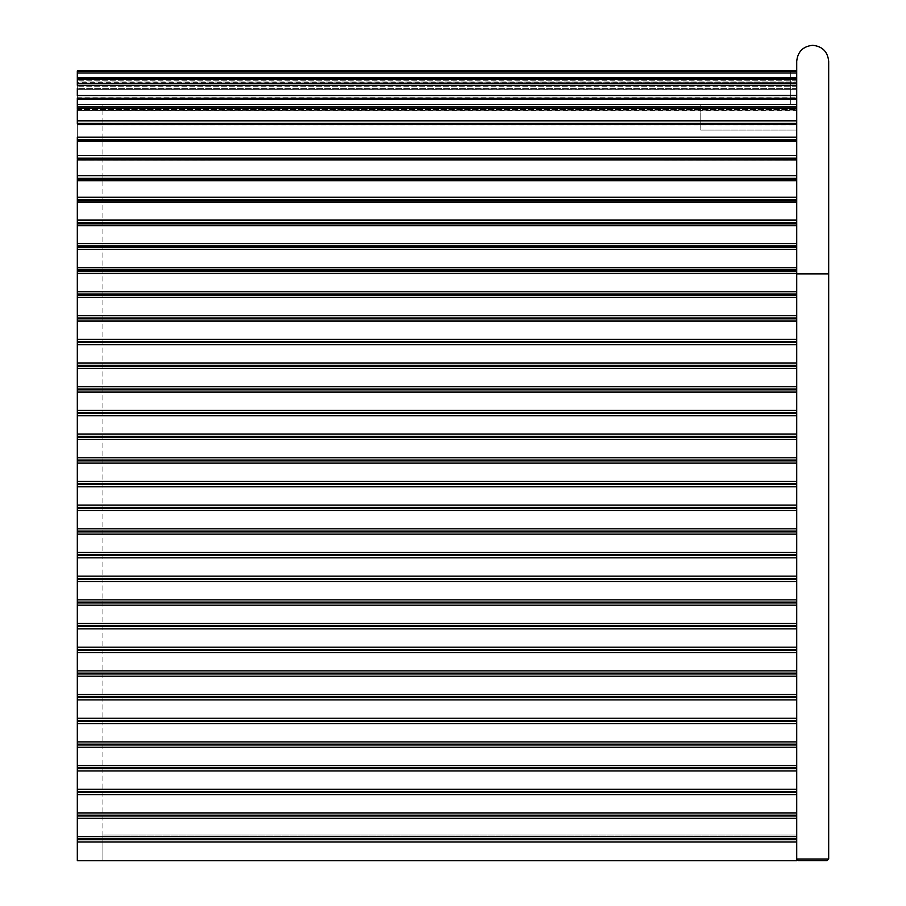 <?xml version="1.0" encoding="UTF-8"?>
<svg xmlns="http://www.w3.org/2000/svg" width="906" height="906" viewBox="0 0 906 906"><rect width="100%" height="100%" fill="white"/><g stroke="black" fill="none" stroke-linecap="round" stroke-linejoin="round"><path stroke-width="0.68" stroke-dasharray="4.53 3.4" d="M827.087 860.609L828.684 859.013L827.087 860.609L798.311 860.609L796.714 859.013L796.714 61.291C797.722 51.642 803.056 46.319 812.693 45.3C803.056 46.319 797.722 51.642 796.714 61.291M796.714 155.515L796.714 137.168L77.316 137.168L77.316 141.517L796.714 141.517L796.714 155.515L77.316 155.515L77.316 160.226L796.714 160.169L796.714 175.639L77.316 175.639L77.316 180.702L796.714 180.702L796.714 197.259L77.316 197.259L77.316 201.121L796.714 201.121L796.714 199.864L796.714 220.045L77.316 220.045L77.316 223.861L796.714 223.861L796.714 222.548L796.714 243.635L77.316 243.635L77.316 247.361L796.714 247.361L796.714 246.024L796.714 267.678L77.316 267.678L77.316 271.188L796.714 271.188L796.714 269.909L796.714 291.743L77.316 291.743L77.316 295.141L796.714 295.141L796.714 293.997L796.714 315.718L77.316 315.718L77.316 318.821L796.714 318.821L796.714 317.972L796.714 339.399L77.316 339.399L77.316 342.491L796.714 342.491L796.714 341.653L796.714 363.08L77.316 363.08L77.316 366.171L796.714 366.171L796.714 365.333L796.714 386.749L77.316 386.749L77.316 389.852L796.714 389.852L796.714 389.002L796.714 410.429L77.316 410.429L77.316 413.521L796.714 413.521L796.714 412.683L796.714 434.099L77.316 434.099L77.316 437.202L796.714 437.202L796.714 436.352L796.714 457.779L77.316 457.779L77.316 460.871L796.714 460.871L796.714 460.033L796.714 481.46L77.316 481.46L77.316 484.551L796.714 484.551L796.714 483.713L796.714 505.129L77.316 505.129L77.316 508.232L796.714 508.232L796.714 507.383L796.714 528.81L77.316 528.81L77.316 531.901L796.714 531.901L796.714 531.063L796.714 552.479L77.316 552.479L77.316 555.582L796.714 555.582L796.714 554.732L796.714 576.159L77.316 576.159L77.316 579.251L796.714 579.251L796.714 578.413L796.714 599.84L77.316 599.84L77.316 602.932L796.714 602.932L796.714 602.094L796.714 623.509L77.316 623.509L77.316 626.612L796.714 626.612L796.714 625.763L796.714 647.19L77.316 647.19L77.316 650.282L796.714 650.282L796.714 649.443L796.714 670.859L77.316 670.859L77.316 673.962L796.714 673.962L796.714 673.113L796.714 694.54L77.316 694.54L77.316 697.631L796.714 697.631L796.714 696.793L796.714 718.22L77.316 718.22L77.316 721.312L796.714 721.312L796.714 720.474L796.714 741.889L77.316 741.889L77.316 744.992L796.714 744.992L796.714 744.143L796.714 765.57L77.316 765.57L77.316 768.662L796.714 768.662L796.714 767.824L796.714 789.239L77.316 789.239L77.316 792.342L796.714 792.342L796.714 791.493L796.714 812.92L77.316 812.92L77.316 816.012L796.714 816.012L796.714 815.173L796.714 836.6L77.316 836.6L77.316 839.692L796.714 839.692L796.714 838.854L796.714 859.013L828.684 859.013L828.684 61.291C827.665 51.642 822.342 46.319 812.693 45.3C822.342 46.319 827.665 51.642 828.684 61.291M796.714 180.702L796.714 178.289L796.714 180.702L77.316 180.622L796.714 180.679L796.714 199.864L77.316 199.864M796.714 71.087L77.316 71.087L77.316 77.293C77.316 68.901 77.316 68.901 77.316 77.293C77.316 68.901 77.316 68.901 77.316 77.293C77.316 68.901 77.316 68.901 77.316 77.293C77.316 68.901 77.316 68.901 77.316 77.293L796.714 77.293L796.714 78.867L796.714 70.883L796.714 860.7L77.316 860.7L77.316 78.867L796.714 78.867L796.714 77.338L796.714 79.535L796.714 72.99L796.714 80.804L796.714 78.244L77.316 78.244L77.316 72.99L77.316 78.244L796.714 78.244L796.714 79.535L77.316 79.535L796.714 79.535L77.316 79.535L77.316 78.244L77.316 82.99L796.714 82.99L796.714 77.723L796.714 89.241L77.316 88.811L796.714 89.366L796.714 85.277L796.714 95.47L796.714 88.562L77.316 88.562L77.316 85.277L77.316 88.562L796.714 88.562L796.714 89.366L77.316 89.366L77.316 98.561L796.714 98.561L796.714 110.068L796.714 109.343L77.316 109.343L77.316 110.453L796.714 110.453L796.714 124.281L796.714 123.42L77.316 123.42L77.316 124.835L796.714 124.835L796.714 137.168L796.714 124.575L77.316 124.575L77.316 123.488L77.316 124.575L796.714 124.575L77.316 124.575L77.316 273.906L77.316 83.669L77.316 860.609L77.316 273.906L77.316 860.609L796.714 860.609L77.316 860.609L796.714 860.609L796.714 83.669L77.316 83.669L796.714 83.669L77.316 83.669L796.714 83.669L796.714 99.649L77.316 99.649L796.714 99.649L77.316 99.649L77.316 273.906L796.714 273.906L796.714 83.669L796.714 273.906L77.316 273.906L796.714 273.906L77.316 273.906L77.316 860.609L796.714 860.609L796.714 104.45L77.316 104.45L77.316 78.867L796.714 78.867L77.316 78.867L77.316 77.338L796.714 77.338L77.316 77.338L77.316 79.422L796.714 79.422L796.714 77.338L796.714 78.867L77.316 78.867L790.315 78.867L790.315 70.883L790.315 104.45L77.316 104.45L790.315 104.45L790.315 78.867L77.316 78.867L790.315 78.867L77.316 78.867L77.316 860.609L796.714 860.609L796.714 104.45L796.714 860.609L796.714 104.45L77.316 104.45L77.316 860.609L102.899 860.609L77.316 860.609L77.316 104.45L102.899 104.45L77.316 104.45L77.316 860.609L796.714 860.609L796.714 273.906L796.714 860.609L77.316 860.7L77.316 841.946L796.714 841.946L796.714 860.7L796.714 99.649L77.316 99.649L796.714 99.649L796.714 78.867L77.316 78.867L77.316 70.883L77.316 77.293C77.316 68.901 77.316 68.901 77.316 77.293C77.316 68.901 77.316 68.901 77.316 77.293L77.316 78.867L77.316 77.293C77.316 68.901 77.316 68.901 77.316 77.293C77.316 68.901 77.316 68.901 77.316 77.293L77.316 78.867L77.316 77.293C77.316 68.901 77.316 68.901 77.316 77.293C77.316 68.901 77.316 68.901 77.316 77.293L77.316 78.867L77.316 77.293C77.316 68.901 77.316 68.901 77.316 77.293C77.316 68.901 77.316 68.901 77.316 77.293L77.316 78.867L77.316 77.293C77.316 68.901 77.316 68.901 77.316 77.293C77.316 68.901 77.316 68.901 77.316 77.293L77.316 78.867L77.316 77.293C77.316 68.901 77.316 68.901 77.316 77.293C77.316 68.901 77.316 68.901 77.316 77.293L77.316 78.867L77.316 77.293C77.316 68.901 77.316 68.901 77.316 77.293C77.316 68.901 77.316 68.901 77.316 77.293L77.316 78.867L77.316 77.293C77.316 68.901 77.316 68.901 77.316 77.293C77.316 68.901 77.316 68.901 77.316 77.293L77.316 78.867L77.316 77.293C77.316 68.901 77.316 68.901 77.316 77.293C77.316 68.901 77.316 68.901 77.316 77.293L77.316 78.867L77.316 77.293C77.316 68.901 77.316 68.901 77.316 77.293C77.316 68.901 77.316 68.901 77.316 77.293L77.316 78.867L77.316 77.293C77.316 68.901 77.316 68.901 77.316 77.293C77.316 68.901 77.316 68.901 77.316 77.293L77.316 78.867L77.316 77.293C77.316 68.901 77.316 68.901 77.316 77.293C77.316 68.901 77.316 68.901 77.316 77.293L77.316 78.867L77.316 77.293C77.316 68.901 77.316 68.901 77.316 77.293C77.316 68.901 77.316 68.901 77.316 77.293L77.316 78.867L77.316 77.293C77.316 68.901 77.316 68.901 77.316 77.293C77.316 68.901 77.316 68.901 77.316 77.293L77.316 78.867L77.316 77.293C77.316 68.901 77.316 68.901 77.316 77.293C77.316 68.901 77.316 68.901 77.316 77.293L77.316 78.867L77.316 77.293C77.316 68.901 77.316 68.901 77.316 77.293C77.316 68.901 77.316 68.901 77.316 77.293L77.316 78.867L77.316 77.293C77.316 68.901 77.316 68.901 77.316 77.293C77.316 68.901 77.316 68.901 77.316 77.293L77.316 78.867L77.316 77.293C77.316 68.901 77.316 68.901 77.316 77.293C77.316 68.901 77.316 68.901 77.316 77.293L77.316 78.867L77.316 77.293C77.316 68.901 77.316 68.901 77.316 77.293C77.316 68.901 77.316 68.901 77.316 77.293L77.316 78.867L77.316 77.293C77.316 68.901 77.316 68.901 77.316 77.293C77.316 68.901 77.316 68.901 77.316 77.293L77.316 78.867L77.316 77.293C77.316 68.901 77.316 68.901 77.316 77.293C77.316 68.901 77.316 68.901 77.316 77.293L77.316 78.867L77.316 77.293C77.316 68.901 77.316 68.901 77.316 77.293C77.316 68.901 77.316 68.901 77.316 77.293L77.316 78.867L77.316 77.293C77.316 68.901 77.316 68.901 77.316 77.293C77.316 68.901 77.316 68.901 77.316 77.293L77.316 78.867L77.316 77.293C77.316 68.901 77.316 68.901 77.316 77.293C77.316 68.901 77.316 68.901 77.316 77.293L77.316 78.867L77.316 77.293C77.316 68.901 77.316 68.901 77.316 77.293C77.316 68.901 77.316 68.901 77.316 77.293L77.316 78.867L790.315 78.867L77.316 78.867L790.315 78.867L790.315 77.293C790.315 68.901 790.315 68.901 790.315 77.293C790.315 68.901 790.315 68.901 790.315 77.293L790.315 78.867L77.316 78.867L77.316 860.609L796.714 860.609L102.899 860.609L102.899 104.45L102.899 860.609L796.714 860.609L796.714 99.649L77.316 99.649L796.714 99.649L796.714 83.669L796.714 99.649L77.316 99.649L77.316 860.609L77.316 77.293C77.316 68.901 77.316 68.901 77.316 77.293C77.316 68.901 77.316 68.901 77.316 77.293L77.316 78.867L77.316 77.293C77.316 68.901 77.316 68.901 77.316 77.293C77.316 68.901 77.316 68.901 77.316 77.293L77.316 78.867L77.316 77.293C77.316 68.901 77.316 68.901 77.316 77.293C77.316 68.901 77.316 68.901 77.316 77.293L77.316 70.883L77.316 77.293C77.316 68.901 77.316 68.901 77.316 77.293C77.316 68.901 77.316 68.901 77.316 77.293L77.316 78.867L77.316 77.293C77.316 68.901 77.316 68.901 77.316 77.293C77.316 68.901 77.316 68.901 77.316 77.293L77.316 78.867L77.316 77.293C77.316 68.901 77.316 68.901 77.316 77.293C77.316 68.901 77.316 68.901 77.316 77.293L77.316 78.867L77.316 77.293C77.316 68.901 77.316 68.901 77.316 77.293C77.316 68.901 77.316 68.901 77.316 77.293L77.316 78.867L77.316 77.293C77.316 68.901 77.316 68.901 77.316 77.293C77.316 68.901 77.316 68.901 77.316 77.293L77.316 78.867L77.316 77.293C77.316 68.901 77.316 68.901 77.316 77.293C77.316 68.901 77.316 68.901 77.316 77.293L77.316 78.867L77.316 77.293C77.316 68.901 77.316 68.901 77.316 77.293C77.316 68.901 77.316 68.901 77.316 77.293L77.316 78.867L77.316 77.293C77.316 68.901 77.316 68.901 77.316 77.293C77.316 68.901 77.316 68.901 77.316 77.293L77.316 78.867L77.316 77.293C77.316 68.901 77.316 68.901 77.316 77.293C77.316 68.901 77.316 68.901 77.316 77.293L77.316 78.867L77.316 77.293C77.316 68.901 77.316 68.901 77.316 77.293C77.316 68.901 77.316 68.901 77.316 77.293L77.316 78.867L77.316 77.293C77.316 68.901 77.316 68.901 77.316 77.293C77.316 68.901 77.316 68.901 77.316 77.293L77.316 78.867L77.316 77.293C77.316 68.901 77.316 68.901 77.316 77.293C77.316 68.901 77.316 68.901 77.316 77.293L77.316 78.867L77.316 77.293C77.316 68.901 77.316 68.901 77.316 77.293C77.316 68.901 77.316 68.901 77.316 77.293L77.316 78.867L77.316 77.293C77.316 68.901 77.316 68.901 77.316 77.293C77.316 68.901 77.316 68.901 77.316 77.293L77.316 78.867L77.316 77.293C77.316 68.901 77.316 68.901 77.316 77.293C77.316 68.901 77.316 68.901 77.316 77.293L77.316 78.867L77.316 77.293C77.316 68.901 77.316 68.901 77.316 77.293C77.316 68.901 77.316 68.901 77.316 77.293L77.316 78.867L77.316 77.293C77.316 68.901 77.316 68.901 77.316 77.293C77.316 68.901 77.316 68.901 77.316 77.293L77.316 78.867L77.316 77.293C77.316 68.901 77.316 68.901 77.316 77.293C77.316 68.901 77.316 68.901 77.316 77.293L77.316 78.867L77.316 77.293C77.316 68.901 77.316 68.901 77.316 77.293C77.316 68.901 77.316 68.901 77.316 77.293L77.316 78.867L77.316 77.293C77.316 68.901 77.316 68.901 77.316 77.293C77.316 68.901 77.316 68.901 77.316 77.293L77.316 78.867L77.316 77.293C77.316 68.901 77.316 68.901 77.316 77.293C77.316 68.901 77.316 68.901 77.316 77.293L77.316 78.867L77.316 77.293C77.316 68.901 77.316 68.901 77.316 77.293C77.316 68.901 77.316 68.901 77.316 77.293L77.316 78.867L77.316 77.293C77.316 68.901 77.316 68.901 77.316 77.293C77.316 68.901 77.316 68.901 77.316 77.293L77.316 78.867L77.316 77.293C77.316 68.901 77.316 68.901 77.316 77.293C77.316 68.901 77.316 68.901 77.316 77.293L77.316 78.867L77.316 77.293C77.316 68.901 77.316 68.901 77.316 77.293C77.316 68.901 77.316 68.901 77.316 77.293L77.316 78.867L77.316 77.293C77.316 68.901 77.316 68.901 77.316 77.293C77.316 68.901 77.316 68.901 77.316 77.293L77.316 99.649L77.316 83.669L796.714 83.669L77.316 83.669L796.714 83.669L77.316 83.669L77.316 124.575M796.714 816.012L796.714 838.854L77.316 838.854M796.714 792.342L796.714 815.173L77.316 815.173M796.714 768.662L796.714 791.493L77.316 791.493M796.714 744.992L796.714 767.824L77.316 767.824M796.714 721.312L796.714 744.143L77.316 744.143M796.714 697.631L796.714 720.474L77.316 720.474M796.714 673.962L796.714 696.793L77.316 696.793M796.714 650.282L796.714 673.113L77.316 673.113M796.714 626.612L796.714 649.443L77.316 649.443M796.714 602.932L796.714 625.763L77.316 625.763M796.714 579.251L796.714 602.094L77.316 602.094M796.714 555.582L796.714 578.413L77.316 578.413M796.714 531.901L796.714 554.732L77.316 554.732M796.714 508.232L796.714 531.063L77.316 531.063M796.714 484.551L796.714 507.383L77.316 507.383M796.714 460.871L796.714 483.713L77.316 483.713M796.714 437.202L796.714 460.033L77.316 460.033M796.714 413.521L796.714 436.352L77.316 436.352M796.714 389.852L796.714 412.683L77.316 412.683M796.714 366.171L796.714 389.002L77.316 389.002M796.714 342.491L796.714 365.333L77.316 365.333M796.714 318.821L796.714 341.653L77.316 341.653M796.714 295.141L796.714 317.972L77.316 317.972M796.714 271.188L796.714 293.997L77.316 293.997M796.714 247.361L796.714 269.909L77.316 269.909M796.714 223.861L796.714 246.024L77.316 246.024M796.714 201.121L796.714 222.548L77.316 222.548M77.316 175.639L77.316 160.169L796.714 160.226L796.714 178.289L77.316 178.289M796.714 137.168L796.714 141.517L796.714 140.758L796.714 141.517L77.316 141.37L796.714 141.37L77.316 141.37L77.316 155.515M796.714 123.42L796.714 110.034L77.316 110.453L77.316 108.324L77.316 110.034L796.714 110.034L77.316 110.034L77.316 124.281L796.714 124.281L77.316 124.835M796.714 98.561L796.714 95.47L796.714 98.561L77.316 98.561L77.316 95.526L77.316 97.961L796.714 97.961L77.316 97.961L77.316 109.343L796.714 109.343L796.714 98.561M796.714 82.99L796.714 80.804L796.714 82.99L77.316 82.99L77.316 77.723L77.316 81.948L796.714 81.948L77.316 81.948L77.316 88.811L796.714 88.811L796.714 82.99M77.316 836.6L77.316 818.265L796.714 818.265M77.316 812.92L77.316 794.596L796.714 794.596M77.316 789.239L77.316 770.915L796.714 770.915M77.316 765.57L77.316 747.246L796.714 747.246M77.316 741.889L77.316 723.566L796.714 723.566M77.316 718.22L77.316 699.885L796.714 699.885M77.316 694.54L77.316 676.216L796.714 676.216M77.316 670.859L77.316 652.535L796.714 652.535M77.316 647.19L77.316 628.866L796.714 628.866M77.316 623.509L77.316 605.185L796.714 605.185M77.316 599.84L77.316 581.505L796.714 581.505M77.316 576.159L77.316 557.836L796.714 557.836M77.316 552.479L77.316 534.155L796.714 534.155M77.316 528.81L77.316 510.486L796.714 510.486M77.316 505.129L77.316 486.805L796.714 486.805M77.316 481.46L77.316 463.125L796.714 463.125M77.316 457.779L77.316 439.455L796.714 439.455M77.316 434.099L77.316 415.775L796.714 415.775M77.316 410.429L77.316 392.105L796.714 392.105M77.316 386.749L77.316 368.425L796.714 368.425M77.316 363.08L77.316 344.744L796.714 344.744M77.316 339.399L77.316 321.075L796.714 321.075M77.316 315.718L77.316 297.395L796.714 297.395M77.316 291.743L77.316 273.408L796.714 273.408M77.316 267.678L77.316 249.343L796.714 249.343M77.316 243.635L77.316 225.617L796.714 225.617M77.316 220.045L77.316 202.616L796.714 202.616M77.316 197.259L77.316 180.679M796.714 159.909L77.316 159.909L796.714 160.169L77.316 160.169L77.316 159.252L796.714 159.252M77.316 140.758L77.316 141.517L77.316 140.758L796.714 140.758L77.316 140.758M77.316 201.121L77.316 202.616M77.316 223.861L77.316 225.617M77.316 247.361L77.316 249.343M77.316 271.188L77.316 273.408M77.316 295.141L77.316 297.395M77.316 318.821L77.316 321.075M77.316 342.491L77.316 344.744M77.316 366.171L77.316 368.425M77.316 389.852L77.316 392.105M77.316 413.521L77.316 415.775M77.316 437.202L77.316 439.455M77.316 460.871L77.316 463.125M77.316 484.551L77.316 486.805M77.316 508.232L77.316 510.486M77.316 531.901L77.316 534.155M77.316 555.582L77.316 557.836M77.316 579.251L77.316 581.505M77.316 602.932L77.316 605.185M77.316 626.612L77.316 628.866M77.316 650.282L77.316 652.535M77.316 673.962L77.316 676.216M77.316 697.631L77.316 699.885M77.316 721.312L77.316 723.566M77.316 744.992L77.316 747.246M77.316 768.662L77.316 770.915M77.316 792.342L77.316 794.596M77.316 816.012L77.316 818.265M77.316 839.692L77.316 841.946M796.714 70.883L77.316 70.883L77.316 77.293L790.315 77.293C790.315 68.901 790.315 68.901 790.315 77.293C790.315 68.901 790.315 68.901 790.315 77.293L77.316 77.293L77.316 78.867L796.714 78.867L796.714 77.293L77.316 77.293L77.316 78.867L790.315 78.867L77.316 78.867L77.316 77.293C77.316 68.901 77.316 68.901 77.316 77.293C77.316 68.901 77.316 68.901 77.316 77.293L77.316 78.867L790.315 78.867L77.316 78.867L77.316 77.293C77.316 68.901 77.316 68.901 77.316 77.293C77.316 68.901 77.316 68.901 77.316 77.293L77.316 78.867L790.315 78.867L77.316 78.867L77.316 77.293C77.316 68.901 77.316 68.901 77.316 77.293C77.316 68.901 77.316 68.901 77.316 77.293L77.316 78.867L790.315 78.867L77.316 78.867L77.316 77.293C77.316 68.901 77.316 68.901 77.316 77.293C77.316 68.901 77.316 68.901 77.316 77.293L77.316 78.867L790.315 78.867L77.316 78.867L77.316 77.293C77.316 68.901 77.316 68.901 77.316 77.293C77.316 68.901 77.316 68.901 77.316 77.293L77.316 78.867L790.315 78.867L77.316 78.867L77.316 77.293C77.316 68.901 77.316 68.901 77.316 77.293C77.316 68.901 77.316 68.901 77.316 77.293L77.316 78.867L790.315 78.867L77.316 78.867L77.316 77.293C77.316 68.901 77.316 68.901 77.316 77.293C77.316 68.901 77.316 68.901 77.316 77.293L77.316 78.867L790.315 78.867L77.316 78.867L77.316 77.293C77.316 68.901 77.316 68.901 77.316 77.293C77.316 68.901 77.316 68.901 77.316 77.293L77.316 78.867L790.315 78.867L77.316 78.867L77.316 77.293C77.316 68.901 77.316 68.901 77.316 77.293C77.316 68.901 77.316 68.901 77.316 77.293L77.316 78.867L790.315 78.867L77.316 78.867L77.316 77.293C77.316 68.901 77.316 68.901 77.316 77.293C77.316 68.901 77.316 68.901 77.316 77.293L77.316 78.867L790.315 78.867L77.316 78.867L77.316 77.293C77.316 68.901 77.316 68.901 77.316 77.293C77.316 68.901 77.316 68.901 77.316 77.293L77.316 78.867L790.315 78.867L77.316 78.867L77.316 77.293C77.316 68.901 77.316 68.901 77.316 77.293C77.316 68.901 77.316 68.901 77.316 77.293L77.316 78.867L790.315 78.867L77.316 78.867L77.316 77.293C77.316 68.901 77.316 68.901 77.316 77.293C77.316 68.901 77.316 68.901 77.316 77.293L77.316 78.867L790.315 78.867L77.316 78.867L77.316 77.293C77.316 68.901 77.316 68.901 77.316 77.293C77.316 68.901 77.316 68.901 77.316 77.293L77.316 78.867L790.315 78.867L77.316 78.867L77.316 77.293C77.316 68.901 77.316 68.901 77.316 77.293C77.316 68.901 77.316 68.901 77.316 77.293L77.316 78.867L790.315 78.867L77.316 78.867L77.316 77.293C77.316 68.901 77.316 68.901 77.316 77.293C77.316 68.901 77.316 68.901 77.316 77.293L77.316 78.867L790.315 78.867L77.316 78.867L77.316 77.293C77.316 68.901 77.316 68.901 77.316 77.293C77.316 68.901 77.316 68.901 77.316 77.293L77.316 78.867L790.315 78.867L77.316 78.867L77.316 77.293C77.316 68.901 77.316 68.901 77.316 77.293C77.316 68.901 77.316 68.901 77.316 77.293L77.316 78.867L790.315 78.867L77.316 78.867L77.316 77.293C77.316 68.901 77.316 68.901 77.316 77.293C77.316 68.901 77.316 68.901 77.316 77.293L77.316 78.867L790.315 78.867L77.316 78.867L77.316 77.293C77.316 68.901 77.316 68.901 77.316 77.293C77.316 68.901 77.316 68.901 77.316 77.293L77.316 78.867L790.315 78.867L77.316 78.867L77.316 77.293C77.316 68.901 77.316 68.901 77.316 77.293C77.316 68.901 77.316 68.901 77.316 77.293L77.316 78.867L790.315 78.867L77.316 78.867L77.316 77.293C77.316 68.901 77.316 68.901 77.316 77.293C77.316 68.901 77.316 68.901 77.316 77.293L77.316 78.867L790.315 78.867L77.316 78.867L77.316 77.293C77.316 68.901 77.316 68.901 77.316 77.293C77.316 68.901 77.316 68.901 77.316 77.293L77.316 78.867L790.315 78.867L77.316 78.867L77.316 77.293C77.316 68.901 77.316 68.901 77.316 77.293C77.316 68.901 77.316 68.901 77.316 77.293L77.316 78.867L790.315 78.867L77.316 78.867L77.316 77.293C77.316 68.901 77.316 68.901 77.316 77.293C77.316 68.901 77.316 68.901 77.316 77.293L77.316 78.867L790.315 78.867L77.316 78.867L77.316 77.293C77.316 68.901 77.316 68.901 77.316 77.293C77.316 68.901 77.316 68.901 77.316 77.293L77.316 78.867L790.315 78.867L77.316 78.867L77.316 77.293C77.316 68.901 77.316 68.901 77.316 77.293C77.316 68.901 77.316 68.901 77.316 77.293L77.316 78.867L790.315 78.867L77.316 78.867L77.316 77.293C77.316 68.901 77.316 68.901 77.316 77.293C77.316 68.901 77.316 68.901 77.316 77.293L77.316 78.867L790.315 78.867L77.316 78.867L77.316 77.293C77.316 68.901 77.316 68.901 77.316 77.293C77.316 68.901 77.316 68.901 77.316 77.293L77.316 78.867L790.315 78.867L77.316 78.867L77.316 77.293C77.316 68.901 77.316 68.901 77.316 77.293C77.316 68.901 77.316 68.901 77.316 77.293L77.316 78.867L790.315 78.867L77.316 78.867L77.316 77.293C77.316 68.901 77.316 68.901 77.316 77.293C77.316 68.901 77.316 68.901 77.316 77.293L77.316 78.867L790.315 78.867L77.316 78.867L77.316 77.293C77.316 68.901 77.316 68.901 77.316 77.293C77.316 68.901 77.316 68.901 77.316 77.293L77.316 78.867L790.315 78.867L77.316 78.867L77.316 77.293C77.316 68.901 77.316 68.901 77.316 77.293C77.316 68.901 77.316 68.901 77.316 77.293L77.316 78.867L790.315 78.867L77.316 78.867L77.316 77.293C77.316 68.901 77.316 68.901 77.316 77.293C77.316 68.901 77.316 68.901 77.316 77.293L77.316 78.867L790.315 78.867L77.316 78.867L77.316 77.293C77.316 68.901 77.316 68.901 77.316 77.293C77.316 68.901 77.316 68.901 77.316 77.293L77.316 78.867L790.315 78.867L77.316 78.867L77.316 77.293C77.316 68.901 77.316 68.901 77.316 77.293C77.316 68.901 77.316 68.901 77.316 77.293L77.316 78.867L790.315 78.867L77.316 78.867L790.315 78.867L77.316 78.867L77.316 104.45L790.315 104.45L77.316 104.45L77.316 77.293C77.316 68.901 77.316 68.901 77.316 77.293C77.316 68.901 77.316 68.901 77.316 77.293L77.316 78.867L77.316 77.293C77.316 68.901 77.316 68.901 77.316 77.293C77.316 68.901 77.316 68.901 77.316 77.293L77.316 78.867L77.316 77.293L77.316 78.867L77.316 77.293L77.316 78.867L790.315 78.867L77.316 78.867L790.315 78.867L77.316 78.867L790.315 78.867L77.316 78.867L790.315 78.867L77.316 78.867L790.315 78.867L77.316 78.867L790.315 78.867L77.316 78.867L790.315 78.867L77.316 78.867L790.315 78.867L77.316 78.867L790.315 78.867L77.316 78.867L790.315 78.867L77.316 78.867L790.315 78.867L77.316 78.867L790.315 78.867L77.316 78.867L790.315 78.867L77.316 78.867L790.315 78.867L77.316 78.867L790.315 78.867L77.316 78.867L790.315 78.867L77.316 78.867L790.315 78.867L77.316 78.867L790.315 78.867L77.316 78.867L790.315 78.867L77.316 78.867L790.315 78.867L77.316 78.867L790.315 78.867L77.316 78.867L790.315 78.867L77.316 78.867L790.315 78.867L77.316 78.867L790.315 78.867L77.316 78.867L790.315 78.867L77.316 78.867L790.315 78.867L77.316 78.867L790.315 78.867L77.316 78.867L790.315 78.867L77.316 78.867L790.315 78.867L77.316 78.867L790.315 78.867L77.316 78.867L790.315 78.867L77.316 78.867L790.315 78.867L77.316 78.867L790.315 78.867L77.316 78.867L790.315 78.867L77.316 78.867L790.315 78.867L77.316 78.867L790.315 78.867L77.316 78.867L790.315 78.867L77.316 78.867L790.315 78.867L77.316 78.867L790.315 78.867L77.316 78.867L790.315 78.867L77.316 78.867L790.315 78.867L77.316 78.867L790.315 78.867L77.316 78.867L790.315 78.867L77.316 78.867L790.315 78.867L77.316 78.867L790.315 78.867L77.316 78.867L790.315 78.867L77.316 78.867L790.315 78.867L77.316 78.867L790.315 78.867L77.316 78.867L790.315 78.867L77.316 78.867L790.315 78.867L77.316 78.867L790.315 78.867L77.316 78.867L790.315 78.867L77.316 78.867L790.315 78.867L77.316 78.867L790.315 78.867L77.316 78.867L790.315 78.867L790.315 77.293C790.315 68.901 790.315 68.901 790.315 77.293C790.315 68.901 790.315 68.901 790.315 77.293L790.315 78.867L790.315 77.293C790.315 68.901 790.315 68.901 790.315 77.293C790.315 68.901 790.315 68.901 790.315 77.293L790.315 78.867L790.315 77.293C790.315 68.901 790.315 68.901 790.315 77.293C790.315 68.901 790.315 68.901 790.315 77.293L790.315 78.867L790.315 77.293C790.315 68.901 790.315 68.901 790.315 77.293C790.315 68.901 790.315 68.901 790.315 77.293L790.315 78.867L790.315 77.293C790.315 68.901 790.315 68.901 790.315 77.293C790.315 68.901 790.315 68.901 790.315 77.293L790.315 78.867L790.315 77.293C790.315 68.901 790.315 68.901 790.315 77.293C790.315 68.901 790.315 68.901 790.315 77.293L790.315 78.867L790.315 77.293C790.315 68.901 790.315 68.901 790.315 77.293C790.315 68.901 790.315 68.901 790.315 77.293L790.315 78.867L790.315 77.293C790.315 68.901 790.315 68.901 790.315 77.293C790.315 68.901 790.315 68.901 790.315 77.293L790.315 78.867L790.315 77.293C790.315 68.901 790.315 68.901 790.315 77.293C790.315 68.901 790.315 68.901 790.315 77.293L790.315 78.867L790.315 77.293C790.315 68.901 790.315 68.901 790.315 77.293C790.315 68.901 790.315 68.901 790.315 77.293L790.315 78.867L790.315 77.293C790.315 68.901 790.315 68.901 790.315 77.293C790.315 68.901 790.315 68.901 790.315 77.293L790.315 78.867L790.315 77.293C790.315 68.901 790.315 68.901 790.315 77.293C790.315 68.901 790.315 68.901 790.315 77.293L790.315 78.867L790.315 77.293C790.315 68.901 790.315 68.901 790.315 77.293C790.315 68.901 790.315 68.901 790.315 77.293L790.315 78.867L790.315 77.293C790.315 68.901 790.315 68.901 790.315 77.293C790.315 68.901 790.315 68.901 790.315 77.293L790.315 78.867L790.315 77.293C790.315 68.901 790.315 68.901 790.315 77.293C790.315 68.901 790.315 68.901 790.315 77.293L790.315 78.867L790.315 77.293C790.315 68.901 790.315 68.901 790.315 77.293C790.315 68.901 790.315 68.901 790.315 77.293L790.315 78.867L790.315 77.293C790.315 68.901 790.315 68.901 790.315 77.293C790.315 68.901 790.315 68.901 790.315 77.293L790.315 78.867L790.315 77.293C790.315 68.901 790.315 68.901 790.315 77.293C790.315 68.901 790.315 68.901 790.315 77.293L790.315 78.867L790.315 77.293C790.315 68.901 790.315 68.901 790.315 77.293C790.315 68.901 790.315 68.901 790.315 77.293L790.315 78.867L790.315 77.293C790.315 68.901 790.315 68.901 790.315 77.293C790.315 68.901 790.315 68.901 790.315 77.293L790.315 78.867L790.315 77.293C790.315 68.901 790.315 68.901 790.315 77.293C790.315 68.901 790.315 68.901 790.315 77.293L790.315 78.867L790.315 77.293C790.315 68.901 790.315 68.901 790.315 77.293C790.315 68.901 790.315 68.901 790.315 77.293L790.315 78.867L790.315 77.293C790.315 68.901 790.315 68.901 790.315 77.293C790.315 68.901 790.315 68.901 790.315 77.293L790.315 78.867L790.315 77.293C790.315 68.901 790.315 68.901 790.315 77.293C790.315 68.901 790.315 68.901 790.315 77.293L790.315 78.867L790.315 77.293C790.315 68.901 790.315 68.901 790.315 77.293C790.315 68.901 790.315 68.901 790.315 77.293L790.315 78.867L790.315 77.293C790.315 68.901 790.315 68.901 790.315 77.293C790.315 68.901 790.315 68.901 790.315 77.293L790.315 78.867L790.315 77.293C790.315 68.901 790.315 68.901 790.315 77.293C790.315 68.901 790.315 68.901 790.315 77.293L790.315 78.867L790.315 77.293C790.315 68.901 790.315 68.901 790.315 77.293C790.315 68.901 790.315 68.901 790.315 77.293L790.315 78.867L790.315 77.293C790.315 68.901 790.315 68.901 790.315 77.293C790.315 68.901 790.315 68.901 790.315 77.293L790.315 78.867L790.315 77.293C790.315 68.901 790.315 68.901 790.315 77.293C790.315 68.901 790.315 68.901 790.315 77.293L790.315 78.867L790.315 77.293C790.315 68.901 790.315 68.901 790.315 77.293C790.315 68.901 790.315 68.901 790.315 77.293L790.315 78.867L790.315 77.293C790.315 68.901 790.315 68.901 790.315 77.293C790.315 68.901 790.315 68.901 790.315 77.293L790.315 78.867L790.315 77.293C790.315 68.901 790.315 68.901 790.315 77.293C790.315 68.901 790.315 68.901 790.315 77.293L790.315 78.867L790.315 77.293C790.315 68.901 790.315 68.901 790.315 77.293C790.315 68.901 790.315 68.901 790.315 77.293L790.315 78.867L790.315 77.293C790.315 68.901 790.315 68.901 790.315 77.293C790.315 68.901 790.315 68.901 790.315 77.293L790.315 78.867L790.315 77.293C790.315 68.901 790.315 68.901 790.315 77.293C790.315 68.901 790.315 68.901 790.315 77.293L790.315 78.867L790.315 77.293C790.315 68.901 790.315 68.901 790.315 77.293C790.315 68.901 790.315 68.901 790.315 77.293L790.315 70.883L790.315 77.293C790.315 68.901 790.315 68.901 790.315 77.293C790.315 68.901 790.315 68.901 790.315 77.293L790.315 104.45L77.316 104.45L796.714 104.45L796.714 130.034L700.791 130.034L700.791 104.45L700.791 130.034L796.714 130.034L796.714 104.45L77.316 104.45L790.315 104.45L790.315 78.867L77.316 78.867L790.315 78.867L77.316 78.867L790.315 78.867L790.315 77.293C790.315 68.901 790.315 68.901 790.315 77.293C790.315 68.901 790.315 68.901 790.315 77.293L790.315 78.867L790.315 77.293C790.315 68.901 790.315 68.901 790.315 77.293C790.315 68.901 790.315 68.901 790.315 77.293L790.315 78.867L790.315 77.293C790.315 68.901 790.315 68.901 790.315 77.293C790.315 68.901 790.315 68.901 790.315 77.293L790.315 78.867L790.315 77.293C790.315 68.901 790.315 68.901 790.315 77.293C790.315 68.901 790.315 68.901 790.315 77.293L790.315 78.867L790.315 77.293C790.315 68.901 790.315 68.901 790.315 77.293C790.315 68.901 790.315 68.901 790.315 77.293L790.315 78.867L790.315 77.293C790.315 68.901 790.315 68.901 790.315 77.293C790.315 68.901 790.315 68.901 790.315 77.293L790.315 78.867L790.315 77.293C790.315 68.901 790.315 68.901 790.315 77.293C790.315 68.901 790.315 68.901 790.315 77.293L790.315 78.867L790.315 77.293C790.315 68.901 790.315 68.901 790.315 77.293C790.315 68.901 790.315 68.901 790.315 77.293L790.315 78.867L790.315 77.293C790.315 68.901 790.315 68.901 790.315 77.293C790.315 68.901 790.315 68.901 790.315 77.293L790.315 78.867L790.315 77.293C790.315 68.901 790.315 68.901 790.315 77.293C790.315 68.901 790.315 68.901 790.315 77.293L790.315 78.867L790.315 77.293C790.315 68.901 790.315 68.901 790.315 77.293C790.315 68.901 790.315 68.901 790.315 77.293L790.315 78.867L790.315 77.293C790.315 68.901 790.315 68.901 790.315 77.293C790.315 68.901 790.315 68.901 790.315 77.293L790.315 78.867L790.315 77.293C790.315 68.901 790.315 68.901 790.315 77.293C790.315 68.901 790.315 68.901 790.315 77.293L790.315 78.867L790.315 77.293C790.315 68.901 790.315 68.901 790.315 77.293C790.315 68.901 790.315 68.901 790.315 77.293L790.315 78.867L790.315 77.293C790.315 68.901 790.315 68.901 790.315 77.293C790.315 68.901 790.315 68.901 790.315 77.293L790.315 78.867L790.315 77.293C790.315 68.901 790.315 68.901 790.315 77.293C790.315 68.901 790.315 68.901 790.315 77.293L790.315 78.867L790.315 77.293C790.315 68.901 790.315 68.901 790.315 77.293C790.315 68.901 790.315 68.901 790.315 77.293L790.315 78.867L790.315 77.293C790.315 68.901 790.315 68.901 790.315 77.293C790.315 68.901 790.315 68.901 790.315 77.293L790.315 78.867L790.315 77.293C790.315 68.901 790.315 68.901 790.315 77.293C790.315 68.901 790.315 68.901 790.315 77.293L790.315 78.867L790.315 77.293C790.315 68.901 790.315 68.901 790.315 77.293C790.315 68.901 790.315 68.901 790.315 77.293L790.315 78.867L790.315 77.293C790.315 68.901 790.315 68.901 790.315 77.293C790.315 68.901 790.315 68.901 790.315 77.293L790.315 78.867L790.315 77.293C790.315 68.901 790.315 68.901 790.315 77.293C790.315 68.901 790.315 68.901 790.315 77.293L790.315 78.867L790.315 77.293C790.315 68.901 790.315 68.901 790.315 77.293C790.315 68.901 790.315 68.901 790.315 77.293L790.315 78.867L790.315 77.293C790.315 68.901 790.315 68.901 790.315 77.293C790.315 68.901 790.315 68.901 790.315 77.293L790.315 78.867L790.315 77.293C790.315 68.901 790.315 68.901 790.315 77.293C790.315 68.901 790.315 68.901 790.315 77.293L790.315 78.867L790.315 77.293C790.315 68.901 790.315 68.901 790.315 77.293C790.315 68.901 790.315 68.901 790.315 77.293L790.315 78.867L790.315 77.293C790.315 68.901 790.315 68.901 790.315 77.293C790.315 68.901 790.315 68.901 790.315 77.293L790.315 70.883L790.315 77.293C790.315 68.901 790.315 68.901 790.315 77.293C790.315 68.901 790.315 68.901 790.315 77.293L790.315 104.45L790.315 77.293C790.315 68.901 790.315 68.901 790.315 77.293C790.315 68.901 790.315 68.901 790.315 77.293L790.315 78.867L790.315 77.293C790.315 68.901 790.315 68.901 790.315 77.293C790.315 68.901 790.315 68.901 790.315 77.293L790.315 78.867L790.315 77.293C790.315 68.901 790.315 68.901 790.315 77.293C790.315 68.901 790.315 68.901 790.315 77.293L790.315 78.867L790.315 77.293C790.315 68.901 790.315 68.901 790.315 77.293C790.315 68.901 790.315 68.901 790.315 77.293L790.315 78.867L790.315 77.293C790.315 68.901 790.315 68.901 790.315 77.293C790.315 68.901 790.315 68.901 790.315 77.293L790.315 78.867L790.315 77.293C790.315 68.901 790.315 68.901 790.315 77.293C790.315 68.901 790.315 68.901 790.315 77.293L790.315 78.867L790.315 77.293C790.315 68.901 790.315 68.901 790.315 77.293C790.315 68.901 790.315 68.901 790.315 77.293L790.315 78.867L790.315 77.293C790.315 68.901 790.315 68.901 790.315 77.293C790.315 68.901 790.315 68.901 790.315 77.293L790.315 78.867L790.315 77.293C790.315 68.901 790.315 68.901 790.315 77.293C790.315 68.901 790.315 68.901 790.315 77.293L790.315 78.867L790.315 77.293C790.315 68.901 790.315 68.901 790.315 77.293C790.315 68.901 790.315 68.901 790.315 77.293L790.315 78.867L790.315 77.293C790.315 68.901 790.315 68.901 790.315 77.293C790.315 68.901 790.315 68.901 790.315 77.293L790.315 78.867L790.315 77.293C790.315 68.901 790.315 68.901 790.315 77.293C790.315 68.901 790.315 68.901 790.315 77.293L790.315 78.867L790.315 77.293C790.315 68.901 790.315 68.901 790.315 77.293C790.315 68.901 790.315 68.901 790.315 77.293L790.315 78.867L790.315 77.293C790.315 68.901 790.315 68.901 790.315 77.293C790.315 68.901 790.315 68.901 790.315 77.293L790.315 78.867L790.315 77.293C790.315 68.901 790.315 68.901 790.315 77.293C790.315 68.901 790.315 68.901 790.315 77.293L790.315 78.867L790.315 77.293C790.315 68.901 790.315 68.901 790.315 77.293C790.315 68.901 790.315 68.901 790.315 77.293L790.315 78.867L790.315 77.293C790.315 68.901 790.315 68.901 790.315 77.293C790.315 68.901 790.315 68.901 790.315 77.293L790.315 78.867L790.315 77.293C790.315 68.901 790.315 68.901 790.315 77.293C790.315 68.901 790.315 68.901 790.315 77.293L790.315 78.867L790.315 77.293C790.315 68.901 790.315 68.901 790.315 77.293C790.315 68.901 790.315 68.901 790.315 77.293L790.315 78.867L790.315 77.293C790.315 68.901 790.315 68.901 790.315 77.293C790.315 68.901 790.315 68.901 790.315 77.293L790.315 78.867L790.315 77.293C790.315 68.901 790.315 68.901 790.315 77.293C790.315 68.901 790.315 68.901 790.315 77.293L790.315 78.867L790.315 77.293C790.315 68.901 790.315 68.901 790.315 77.293C790.315 68.901 790.315 68.901 790.315 77.293L790.315 78.867L790.315 77.293C790.315 68.901 790.315 68.901 790.315 77.293C790.315 68.901 790.315 68.901 790.315 77.293L790.315 78.867L790.315 77.293C790.315 68.901 790.315 68.901 790.315 77.293C790.315 68.901 790.315 68.901 790.315 77.293L790.315 78.867L790.315 77.293C790.315 68.901 790.315 68.901 790.315 77.293C790.315 68.901 790.315 68.901 790.315 77.293L790.315 78.867L790.315 77.293C790.315 68.901 790.315 68.901 790.315 77.293C790.315 68.901 790.315 68.901 790.315 77.293L790.315 78.867L790.315 77.293L790.315 78.867L77.316 78.867L77.316 77.338M102.899 835.038L102.899 860.609L102.899 835.038L796.714 835.038L102.899 835.038M796.714 108.324L77.316 108.324L77.316 110.068L796.714 110.068L77.316 110.034M796.714 95.47L77.316 95.47L77.316 97.746L796.714 97.746L77.316 97.746L77.316 98.324L796.714 98.324L77.316 98.561L77.316 97.961M796.714 85.277L77.316 85.277L77.316 89.241L796.714 89.241L77.316 89.366L77.316 88.562M796.714 77.723L77.316 77.723L77.316 82.672L796.714 82.672L77.316 82.944L796.714 82.944L77.316 82.99L77.316 81.948M796.714 72.99L77.316 72.99L77.316 79.535L796.714 79.535L77.316 79.535L77.316 78.244M796.714 175.639L796.714 178.289M796.714 197.259L796.714 199.864M796.714 220.045L796.714 222.548M796.714 243.635L796.714 246.024M796.714 267.678L796.714 269.909M796.714 291.743L796.714 293.997M796.714 315.718L796.714 317.972M796.714 339.399L796.714 341.653M796.714 363.08L796.714 365.333M796.714 386.749L796.714 389.002M796.714 410.429L796.714 412.683M796.714 434.099L796.714 436.352M796.714 457.779L796.714 460.033M796.714 481.46L796.714 483.713M796.714 505.129L796.714 507.383M796.714 528.81L796.714 531.063M796.714 552.479L796.714 554.732M796.714 576.159L796.714 578.413M796.714 599.84L796.714 602.094M796.714 623.509L796.714 625.763M796.714 647.19L796.714 649.443M796.714 670.859L796.714 673.113M796.714 694.54L796.714 696.793M796.714 718.22L796.714 720.474M796.714 741.889L796.714 744.143M796.714 765.57L796.714 767.824M796.714 789.239L796.714 791.493M796.714 812.92L796.714 815.173M796.714 836.6L796.714 838.854M796.714 839.692L796.714 841.946M828.684 273.906L796.714 273.906M796.714 179.467L77.316 179.467M796.714 158.154L77.316 158.154M796.714 139.773L77.316 139.773M796.714 120.883L77.316 120.883M796.714 106.919L77.316 106.919M796.714 86.727L77.316 86.727L796.714 86.727M796.714 80.804L77.316 80.804L796.714 80.804M796.714 77.791L77.316 77.791L796.714 77.791M796.714 180.622L77.316 180.622M796.714 123.488L77.316 123.488M796.714 95.526L77.316 95.526M790.315 70.883L77.316 70.883L790.315 70.883"/><path stroke-width="1.36" d="M796.714 839.692L77.316 839.692L77.316 860.7L796.714 860.7L796.714 859.013L828.684 859.013L828.684 61.291C827.665 51.642 822.342 46.319 812.693 45.3C803.056 46.319 797.722 51.642 796.714 61.291L796.714 859.013L798.311 860.609L827.087 860.609L828.684 859.013L827.087 860.609M796.714 70.883L77.316 70.883L77.316 85.277L796.714 85.277M796.714 180.679L77.316 180.679L77.316 178.289L796.714 178.289M77.316 839.692L77.316 838.854L796.714 838.854M796.714 816.012L77.316 816.012L77.316 838.854M77.316 816.012L77.316 815.173L796.714 815.173M796.714 792.342L77.316 792.342L77.316 815.173M77.316 792.342L77.316 791.493L796.714 791.493M796.714 768.662L77.316 768.662L77.316 791.493M77.316 768.662L77.316 767.824L796.714 767.824M796.714 744.992L77.316 744.992L77.316 767.824M77.316 744.992L77.316 744.143L796.714 744.143M796.714 721.312L77.316 721.312L77.316 744.143M77.316 721.312L77.316 720.474L796.714 720.474M796.714 697.631L77.316 697.631L77.316 720.474M77.316 697.631L77.316 696.793L796.714 696.793M796.714 673.962L77.316 673.962L77.316 696.793M77.316 673.962L77.316 673.113L796.714 673.113M796.714 650.282L77.316 650.282L77.316 673.113M77.316 650.282L77.316 649.443L796.714 649.443M796.714 626.612L77.316 626.612L77.316 649.443M77.316 626.612L77.316 625.763L796.714 625.763M796.714 602.932L77.316 602.932L77.316 625.763M77.316 602.932L77.316 602.094L796.714 602.094M796.714 579.251L77.316 579.251L77.316 602.094M77.316 579.251L77.316 578.413L796.714 578.413M796.714 555.582L77.316 555.582L77.316 578.413M77.316 555.582L77.316 554.732L796.714 554.732M796.714 531.901L77.316 531.901L77.316 554.732M77.316 531.901L77.316 531.063L796.714 531.063M796.714 508.232L77.316 508.232L77.316 531.063M77.316 508.232L77.316 507.383L796.714 507.383M796.714 484.551L77.316 484.551L77.316 507.383M77.316 484.551L77.316 483.713L796.714 483.713M796.714 460.871L77.316 460.871L77.316 483.713M77.316 460.871L77.316 460.033L796.714 460.033M796.714 437.202L77.316 437.202L77.316 460.033M77.316 437.202L77.316 436.352L796.714 436.352M796.714 413.521L77.316 413.521L77.316 436.352M77.316 413.521L77.316 412.683L796.714 412.683M796.714 389.852L77.316 389.852L77.316 412.683M77.316 389.852L77.316 389.002L796.714 389.002M796.714 366.171L77.316 366.171L77.316 389.002M77.316 366.171L77.316 365.333L796.714 365.333M796.714 342.491L77.316 342.491L77.316 365.333M77.316 342.491L77.316 341.653L796.714 341.653M796.714 318.821L77.316 318.821L77.316 341.653M77.316 318.821L77.316 317.972L796.714 317.972M796.714 295.141L77.316 295.141L77.316 317.972M77.316 295.141L77.316 293.997L796.714 293.997M796.714 271.188L77.316 271.188L77.316 293.997M77.316 271.188L77.316 269.909L796.714 269.909M796.714 247.361L77.316 247.361L77.316 269.909M77.316 247.361L77.316 246.024L796.714 246.024M796.714 223.861L77.316 223.861L77.316 246.024M77.316 223.861L77.316 222.548L796.714 222.548M796.714 201.121L77.316 201.121L77.316 222.548M77.316 201.121L77.316 199.864L796.714 199.864M796.714 180.622L77.316 180.622L77.316 199.864M796.714 159.909L77.316 159.909L77.316 178.289M796.714 159.252L77.316 159.252L77.316 158.154L796.714 158.154M77.316 141.517L77.316 158.154M77.316 140.758L796.714 140.758L77.316 140.758L77.316 137.168L796.714 137.168M77.316 110.034L77.316 123.42L796.714 123.42M77.316 97.961L77.316 109.343M796.714 95.526L77.316 95.526L796.714 95.47M77.316 88.562L77.316 95.47M828.684 273.906L796.714 273.906M77.316 179.467L796.714 179.467M796.714 841.946L77.316 841.946M796.714 818.265L77.316 818.265M77.316 836.6L796.714 836.6M796.714 794.596L77.316 794.596M77.316 812.92L796.714 812.92M796.714 770.915L77.316 770.915M77.316 789.239L796.714 789.239M796.714 747.246L77.316 747.246M77.316 765.57L796.714 765.57M796.714 723.566L77.316 723.566M77.316 741.889L796.714 741.889M796.714 699.885L77.316 699.885M77.316 718.22L796.714 718.22M796.714 676.216L77.316 676.216M77.316 694.54L796.714 694.54M796.714 652.535L77.316 652.535M77.316 670.859L796.714 670.859M796.714 628.866L77.316 628.866M77.316 647.19L796.714 647.19M796.714 605.185L77.316 605.185M77.316 623.509L796.714 623.509M796.714 581.505L77.316 581.505M77.316 599.84L796.714 599.84M796.714 557.836L77.316 557.836M77.316 576.159L796.714 576.159M796.714 534.155L77.316 534.155M77.316 552.479L796.714 552.479M796.714 510.486L77.316 510.486M77.316 528.81L796.714 528.81M796.714 486.805L77.316 486.805M77.316 505.129L796.714 505.129M796.714 463.125L77.316 463.125M77.316 481.46L796.714 481.46M796.714 439.455L77.316 439.455M77.316 457.779L796.714 457.779M796.714 415.775L77.316 415.775M77.316 434.099L796.714 434.099M796.714 392.105L77.316 392.105M77.316 410.429L796.714 410.429M796.714 368.425L77.316 368.425M77.316 386.749L796.714 386.749M796.714 344.744L77.316 344.744M77.316 363.08L796.714 363.08M796.714 321.075L77.316 321.075M77.316 339.399L796.714 339.399M796.714 297.395L77.316 297.395M77.316 315.718L796.714 315.718M796.714 273.408L77.316 273.408M77.316 291.743L796.714 291.743M796.714 249.343L77.316 249.343M77.316 267.678L796.714 267.678M796.714 225.617L77.316 225.617M77.316 243.635L796.714 243.635M796.714 202.616L77.316 202.616M77.316 220.045L796.714 220.045M77.316 197.259L796.714 197.259M77.316 175.639L796.714 175.639M77.316 155.515L796.714 155.515M77.316 139.773L796.714 139.773M77.316 120.883L796.714 120.883M77.316 106.919L796.714 106.919M77.316 123.488L796.714 123.488M77.316 108.324L796.714 108.324M77.316 77.723L796.714 77.723M77.316 72.99L796.714 72.99M77.316 71.087L796.714 71.087"/></g></svg>

